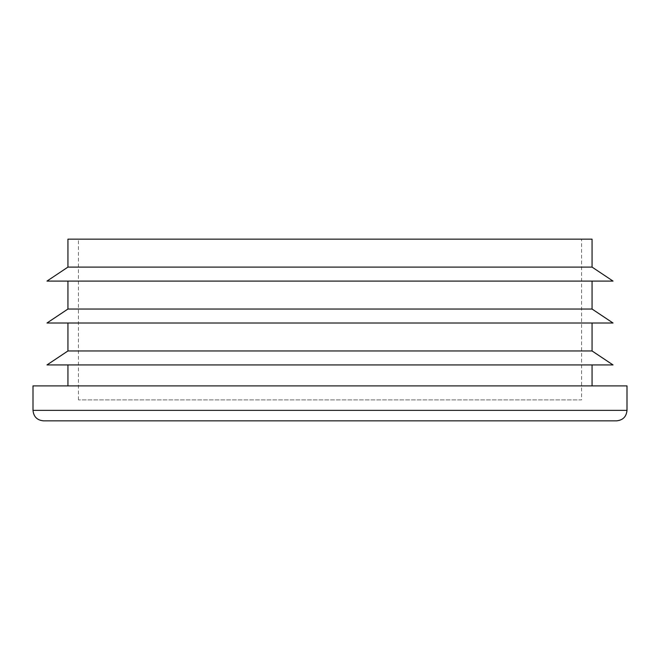 <?xml version="1.0" encoding="UTF-8"?>
<svg xmlns="http://www.w3.org/2000/svg" width="660" height="660" viewBox="0 0 660 660"><rect width="100%" height="100%" fill="white"/><g stroke="black" fill="none" stroke-linecap="round" stroke-linejoin="round"><path stroke-width="0.49" stroke-dasharray="3.3 2.47" d="M592.061 281.086L67.939 281.086L592.061 281.086M67.939 309.037L592.061 309.037M616.514 420.849L43.486 420.849M67.939 267.102L592.061 267.102M46.975 281.086L613.024 281.086M67.939 239.151L592.061 239.151M581.576 239.151L78.424 239.151L581.576 239.151L581.576 399.886L78.424 399.886L581.576 399.886M592.061 364.939L67.939 364.939L592.061 364.939M592.061 385.902L67.939 385.902L592.061 385.902M592.061 323.012L67.939 323.012L592.061 323.012M67.939 350.963L592.061 350.963M33 385.902L627 385.902M46.975 364.939L613.024 364.939M46.975 323.012L613.024 323.012M627 410.363L33 410.363M78.424 399.886L78.424 239.151"/><path stroke-width="0.99" d="M67.939 281.086L67.939 309.037L592.061 309.037L592.061 281.086M627 410.363C626.381 416.732 622.883 420.222 616.514 420.849L43.486 420.849C37.117 420.222 33.619 416.732 33 410.363L627 410.363L627 385.902L33 385.902L33 410.363M592.061 267.102L67.939 267.102L46.975 281.086L613.024 281.086L592.061 267.102L592.061 239.151L67.939 239.151L67.939 267.102M592.061 385.902L592.061 364.939M67.939 323.012L67.939 350.963L592.061 350.963L592.061 323.012M592.061 350.963L613.024 364.939L46.975 364.939L67.939 350.963M592.061 309.037L613.024 323.012L46.975 323.012L67.939 309.037M67.939 385.902L67.939 364.939"/></g></svg>
